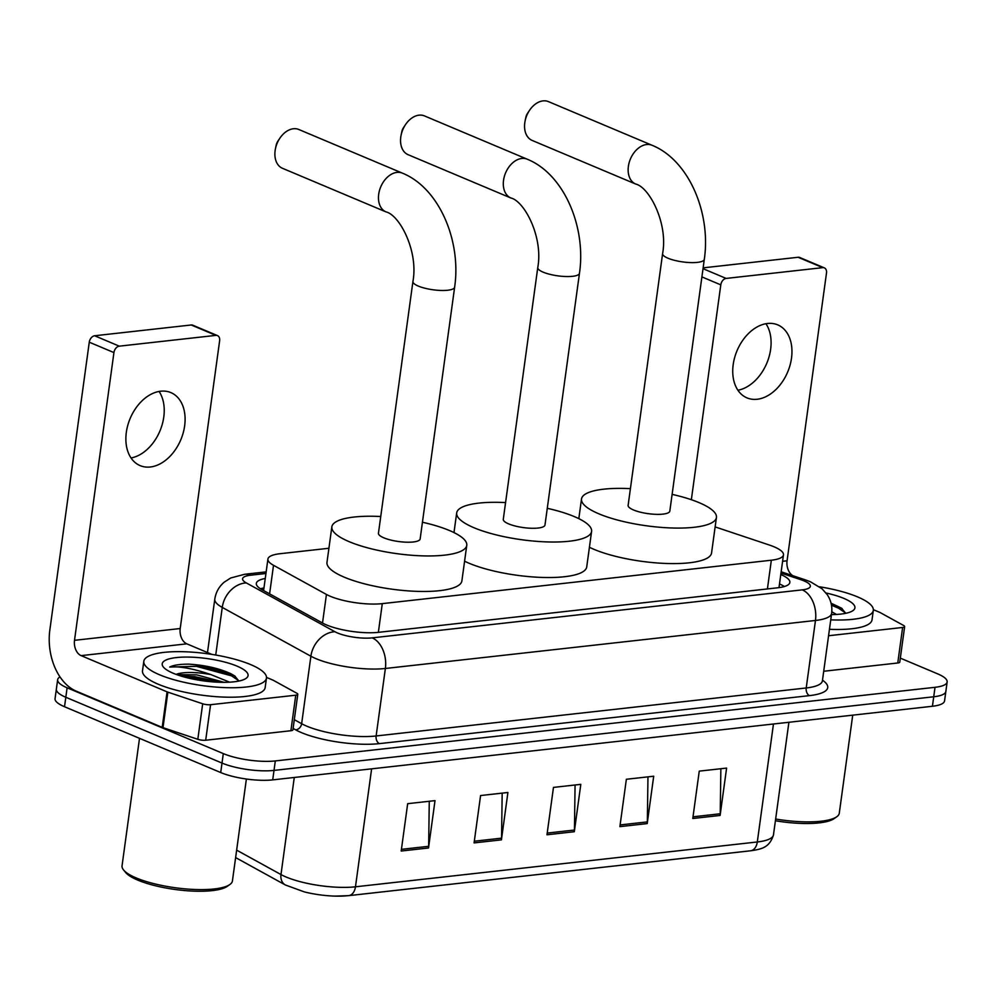 <?xml version="1.0" encoding="UTF-8"?>
<svg xmlns="http://www.w3.org/2000/svg" width="997" height="997" viewBox="0 0 997 997"><rect width="100%" height="100%" fill="white"/><g stroke="black" fill="none" stroke-linecap="round" stroke-linejoin="round"><path stroke-width="1.5" d="M328.91 548.263L280.057 553.709A37.138 9.671 7.8 0 0 267.919 559.068A37.138 9.671 7.8 0 0 273.514 565.299L326.43 594.449A37.138 9.671 7.8 0 0 330.294 596.293A37.138 9.671 7.8 0 0 382.287 603.634L771.342 560.214A37.138 9.671 7.8 0 0 783.48 554.868A37.138 9.671 7.8 0 0 769.323 545.023L715.136 526.915M265.264 578.484A37.138 9.671 7.8 0 0 256.329 583.382A37.138 9.671 7.8 0 0 261.912 589.626L322.766 623.137A37.138 9.671 7.8 0 0 326.63 624.982A37.138 9.671 7.8 0 0 378.636 632.322L777.735 587.781A37.138 9.671 7.8 0 0 789.861 582.435A37.138 9.671 7.8 0 0 780.788 574.509M900.328 658.132L937.691 673.872A37.138 9.671 -172.2 0 1 947.15 681.96A37.138 9.671 -172.2 0 1 935.024 687.307L275.309 760.935A37.138 9.671 -172.2 0 1 223.303 753.595L67.111 687.793A37.138 9.671 -172.2 0 1 57.652 679.705A37.138 9.671 -172.2 0 1 59.994 676.901M947.15 681.96L944.558 700.903A37.138 9.671 -172.2 0 1 932.419 706.262L272.704 779.878A37.138 9.671 -172.2 0 1 220.711 772.538L64.518 706.736L65.814 697.264A37.138 9.671 -172.2 0 1 56.355 689.176A37.138 9.671 -172.2 0 0 65.814 697.264L222.007 763.066L65.814 697.264L67.111 687.793M272.704 779.878L274.013 770.407A37.138 9.671 -172.2 0 1 222.007 763.066A37.138 9.671 -172.2 0 0 274.013 770.407L933.715 696.778L274.013 770.407L275.309 760.935M945.854 691.432A37.138 9.671 -172.2 0 1 933.715 696.778A37.138 9.671 -172.2 0 0 945.854 691.432M779.492 583.98A37.138 9.671 -172.2 0 1 784.402 586.51M260.479 588.778A37.138 9.671 -172.2 0 1 263.968 587.968M720.856 768.724L720.233 813.764A9.908 6.655 83.6 0 1 720.108 815.446L726.601 768.089L699.258 771.13L692.778 818.5L720.108 815.446M647.963 776.862L647.34 821.902A9.908 6.655 83.6 0 1 647.215 823.584L653.708 776.214L626.365 779.268L619.885 826.638L647.215 823.584M429.271 801.264L428.648 846.303A9.908 6.655 83.6 0 1 428.523 847.986L435.016 800.628L407.673 803.682L401.193 851.039L428.523 847.986M502.176 793.126L501.553 838.165A9.908 6.655 83.6 0 1 501.429 839.86L507.909 792.49L480.579 795.544L474.086 842.901L501.429 839.86M575.07 785L574.446 830.027A9.908 6.655 83.6 0 1 574.322 831.722L580.802 784.352L553.472 787.406L546.979 834.776L574.322 831.722M347.99 895.68A40.603 10.581 -172.2 0 1 334.967 896.116A40.603 10.581 -172.2 0 1 304.421 891.929L285.404 885L235.628 857.582M64.518 706.736A37.138 9.671 -172.2 0 1 55.059 698.648L57.652 679.705M160.679 391.21A39.618 27.467 112.8 0 0 127.778 425.333A39.618 27.467 112.8 0 0 140.103 465.611A39.618 27.467 112.8 0 0 150.298 466.995A39.618 27.467 112.8 0 0 183.199 432.872A39.618 27.467 112.8 0 0 170.873 392.594A39.618 27.467 112.8 0 0 160.679 391.21M295.76 695.196A6.194 1.608 7.8 0 0 297.779 694.311L292.919 729.829A6.194 1.608 -172.2 0 1 290.9 730.726L295.76 695.196L210.566 704.705L205.694 740.235A6.194 1.608 -172.2 0 1 197.817 739.3L162.985 727.66A6.194 1.608 -172.2 0 1 162.199 727.374L76.246 691.158A49.514 33.275 83.6 0 1 49.85 629.93L89.269 342.195A6.194 4.287 -67.2 0 1 94.628 335.765L119.291 346.158A6.194 4.287 112.8 0 0 113.932 352.589L74.513 640.323A12.375 8.312 -96.4 0 0 81.106 655.627L167.072 691.843A6.194 1.608 7.8 0 0 167.857 692.142L202.678 703.782A6.194 1.608 7.8 0 0 210.566 704.705M290.9 730.726L205.694 740.235M211.875 654.393L186.813 643.838A12.375 8.312 -96.4 0 1 180.208 628.534L219.627 340.787A6.194 4.287 112.8 0 0 217.471 335.59A6.194 4.287 112.8 0 0 215.888 335.378L191.225 324.985L94.628 335.765M191.225 324.985A6.194 4.287 -67.2 0 1 192.807 325.209L217.471 335.59M215.888 335.378L119.291 346.158M297.779 694.311A6.194 1.608 7.8 0 0 296.857 693.264L273.415 680.353A6.194 1.608 7.8 0 0 272.767 680.054L266.498 677.399M159.071 391.447A39.618 27.467 -67.2 0 1 159.931 430.978A39.618 27.467 -67.2 0 1 131.043 457.972M246.384 779.031L232.426 880.924A55.707 14.506 -172.2 0 1 229.846 884.526L227.191 886.395A53.227 13.871 -172.2 0 1 188.047 890.819A53.227 13.871 -172.2 0 1 137.736 880.102A53.227 13.871 -172.2 0 1 125.622 872.487L123.566 869.97A55.707 14.506 -172.2 0 1 122.045 865.807L139.505 738.328M229.846 884.526A55.707 14.506 -172.2 0 1 188.882 889.162A55.707 14.506 -172.2 0 1 136.228 877.946A55.707 14.506 -172.2 0 1 123.566 869.97M250.696 664.613A61.901 16.126 -172.2 0 1 266.461 678.097A61.901 16.126 -172.2 0 1 226.132 687.656A61.901 16.126 -172.2 0 1 159.57 674.782A61.901 16.126 -172.2 0 1 143.817 661.298A61.901 16.126 -172.2 0 1 184.146 651.739A61.901 16.126 -172.2 0 1 250.696 664.613M266.461 678.097L265.165 687.569A61.901 16.126 -172.2 0 1 224.836 697.127A61.901 16.126 -172.2 0 1 158.274 684.254A61.901 16.126 -172.2 0 1 142.509 670.769L143.817 661.298M238.919 681.038L234.607 675.866L230.756 673.66C219.078 668.351 205.195 665.186 189.118 664.152C179.996 664.114 173.528 665.086 169.702 667.055C179.56 666.071 193.281 668.588 210.89 674.583A30.944 8.063 -172.2 0 0 176.108 674.383M173.241 673.262A43.332 11.291 -172.2 0 1 163.383 667.055A43.332 11.291 -172.2 0 1 185.081 657.073A43.332 11.291 -172.2 0 1 237.024 666.133A43.332 11.291 -172.2 0 1 246.06 678.384A43.332 11.291 -172.2 0 1 214.193 681.985A43.332 11.291 -172.2 0 1 173.241 673.262M229.609 682.172L210.89 674.583M224.188 682.334L196.82 674.882L176.756 674.633M220.362 682.284L194.926 676.689L180.158 675.779M235.255 676.327L231.778 674.396L196.546 664.837L189.118 664.152M214.305 681.985L194.714 678.159L185.766 677.387M238.869 680.801L231.578 675.866L196.334 666.32L169.702 667.055M424.435 115.901A21.049 14.594 112.8 0 0 419.027 115.166A21.049 14.594 112.8 0 0 405.555 124.563A21.049 14.594 112.8 0 0 401.106 135.131A21.049 14.594 112.8 0 0 408.097 154.685L510.863 197.979A21.049 14.594 -67.2 0 1 504.308 176.594A21.049 14.594 -67.2 0 1 521.792 158.461A21.049 14.594 -67.2 0 1 527.201 159.196L424.435 115.901M510.863 197.979C524.434 201.07 543.39 237.211 537.769 267.557L503.286 519.3A21.049 5.484 7.8 0 0 508.644 523.886A21.049 5.484 7.8 0 0 531.276 528.26A21.049 5.484 7.8 0 0 544.985 525.02L579.469 273.278C586.336 226.967 563.978 174.001 527.201 159.196M547.278 508.308A68.083 17.734 -172.2 0 1 574.26 516.571A68.083 17.734 -172.2 0 1 591.595 531.401A68.083 17.734 -172.2 0 1 547.228 541.919A68.083 17.734 -172.2 0 1 474.024 527.749A68.083 17.734 -172.2 0 1 456.688 512.919A68.083 17.734 -172.2 0 1 505.579 502.588M591.595 531.401L586.722 566.919A68.083 17.734 -172.2 0 1 542.368 577.437A68.083 17.734 -172.2 0 1 469.151 563.28A68.083 17.734 -172.2 0 1 464.59 561.199M401.106 135.131L401.803 131.766A8.661 6.007 -67.2 0 1 403.635 127.417L405.555 124.563M298.788 129.485A21.049 14.594 112.8 0 0 293.367 128.75A21.049 14.594 112.8 0 0 279.908 138.147A21.049 14.594 112.8 0 0 275.446 148.715A21.049 14.594 112.8 0 0 282.438 168.281L386.026 211.912A21.049 14.594 -67.2 0 1 379.471 190.527A21.049 14.594 -67.2 0 1 396.956 172.394A21.049 14.594 -67.2 0 1 402.364 173.129L298.788 129.485M386.026 211.912C399.598 215.003 418.553 251.144 412.932 281.49L378.449 533.233A21.049 5.484 7.8 0 0 383.808 537.819A21.049 5.484 7.8 0 0 406.44 542.194A21.049 5.484 7.8 0 0 420.148 538.953L454.632 287.211C461.499 240.9 439.154 187.935 402.364 173.129M422.441 522.241A68.083 17.734 -172.2 0 1 449.423 530.504A68.083 17.734 -172.2 0 1 466.758 545.334A68.083 17.734 -172.2 0 1 422.392 555.852A68.083 17.734 -172.2 0 1 349.187 541.683A68.083 17.734 -172.2 0 1 331.851 526.852A68.083 17.734 -172.2 0 1 380.742 516.521M466.758 545.334L461.898 580.852A68.083 17.734 -172.2 0 1 417.531 591.371A68.083 17.734 -172.2 0 1 344.326 577.213A68.083 17.734 -172.2 0 1 326.979 562.37L331.851 526.852M275.446 148.715L276.144 145.35A8.661 6.007 -67.2 0 1 277.989 141.001L279.908 138.147M548.45 101.619A21.049 14.594 112.8 0 0 543.041 100.884A21.049 14.594 112.8 0 0 529.569 110.281A21.049 14.594 112.8 0 0 525.12 120.849A21.049 14.594 112.8 0 0 532.111 140.415L635.7 184.046A21.049 14.594 -67.2 0 1 629.144 162.661A21.049 14.594 -67.2 0 1 646.617 144.528A21.049 14.594 -67.2 0 1 652.038 145.263L548.45 101.619M635.7 184.046C649.271 187.137 668.227 223.278 662.606 253.624L628.122 505.367A21.049 5.484 7.8 0 0 633.481 509.953A21.049 5.484 7.8 0 0 656.113 514.34A21.049 5.484 7.8 0 0 669.822 511.087L704.306 259.345C711.173 213.034 688.815 160.068 652.038 145.263M672.115 494.375A68.083 17.734 -172.2 0 1 699.084 502.638A68.083 17.734 -172.2 0 1 716.432 517.468A68.083 17.734 -172.2 0 1 672.065 527.986A68.083 17.734 -172.2 0 1 598.861 513.816A68.083 17.734 -172.2 0 1 581.513 498.986A68.083 17.734 -172.2 0 1 630.416 488.655M716.432 517.468L711.559 552.986A68.083 17.734 -172.2 0 1 667.205 563.504A68.083 17.734 -172.2 0 1 593.988 549.347A68.083 17.734 -172.2 0 1 589.414 547.266M525.12 120.849L525.818 117.484A8.661 6.007 -67.2 0 1 527.65 113.135L529.569 110.281M767.54 323.477A39.618 27.467 112.8 0 0 734.639 357.599A39.618 27.467 112.8 0 0 746.965 397.878A39.618 27.467 112.8 0 0 757.159 399.261A39.618 27.467 112.8 0 0 790.06 365.139A39.618 27.467 112.8 0 0 777.735 324.872A39.618 27.467 112.8 0 0 767.54 323.477M902.621 627.474A6.194 1.608 7.8 0 0 904.653 626.577L899.78 662.095A6.194 1.608 -172.2 0 1 897.761 662.993L902.621 627.474L828.569 635.737M897.761 662.993L823.709 671.255M792.877 575.705A12.375 8.312 -96.4 0 1 787.069 560.8L826.488 273.066A6.194 4.287 112.8 0 0 824.332 267.869A6.194 4.287 112.8 0 0 822.749 267.645L798.086 257.263L703.147 267.857M798.086 257.263A6.194 4.287 -67.2 0 1 799.681 257.475L824.332 267.869M822.749 267.645L726.152 278.425A6.194 4.287 112.8 0 0 720.794 284.855L691.357 499.709M904.653 626.577A6.194 1.608 7.8 0 0 903.718 625.543L880.276 612.632A6.194 1.608 7.8 0 0 879.628 612.32L873.36 609.678M765.933 323.713A39.618 27.467 -67.2 0 1 766.793 363.244A39.618 27.467 -67.2 0 1 737.905 390.238M852.722 715.148L839.287 813.191A55.707 14.506 -172.2 0 1 836.707 816.792L834.053 818.662A53.227 13.871 -172.2 0 1 775.404 820.743M836.707 816.792A55.707 14.506 -172.2 0 1 775.641 819.023M819.534 586.784A61.901 16.126 -172.2 0 1 857.557 596.891A61.901 16.126 -172.2 0 1 873.322 610.376A61.901 16.126 -172.2 0 1 830.75 619.847M873.322 610.376L872.026 619.847A61.901 16.126 -172.2 0 1 829.454 629.319M826.039 593.003A43.332 11.291 -172.2 0 1 843.886 598.412A43.332 11.291 -172.2 0 1 852.921 610.65A43.332 11.291 -172.2 0 1 831.473 614.601M845.78 613.305L841.468 608.133L831.062 603.197M836.471 614.451L831.81 611.809M842.129 608.594L831.137 603.509M845.73 613.068L838.44 608.145L831.486 605.191M322.517 623L326.43 594.449M263.333 589.053A37.138 24.95 83.6 0 1 263.819 589.003L261.351 589.302M378.362 632.36L382.287 603.634M269.601 593.851L273.514 565.299M767.416 588.94L771.342 560.214M265.95 573.487L250.671 575.194A24.763 6.456 7.8 0 0 246.309 582.921L334.93 631.737A24.763 6.456 7.8 0 0 337.509 632.97A24.763 6.456 7.8 0 0 372.18 637.868L802.273 589.863A24.763 6.456 7.8 0 0 804.056 580.902A24.763 6.456 7.8 0 0 800.915 579.731L780.987 573.076M800.915 579.731A24.763 14.02 108.5 0 1 805.526 579.93L810.424 581.774L822.051 588.791L827.174 594.573C830.975 600.281 832.47 606.537 831.635 613.342A49.514 12.899 -172.2 0 1 815.471 620.47L385.378 668.476A49.514 12.899 -172.2 0 1 316.049 658.693A49.514 12.899 -172.2 0 1 310.89 656.225L301.642 723.71A49.514 12.899 7.8 0 0 306.802 726.177A49.514 12.899 7.8 0 0 376.131 735.973L806.224 687.967A49.514 12.899 7.8 0 0 822.4 680.839L822.251 681.462M822.488 680.166A55.707 14.506 -172.2 0 1 809.514 695.619L379.433 743.625A6.194 4.162 83.6 0 1 376.131 735.973L385.378 668.476A24.763 16.637 -96.4 0 0 372.18 637.868M379.433 743.625A55.707 14.506 -172.2 0 1 301.43 732.608A55.707 14.506 -172.2 0 1 295.635 729.841L293.106 728.446M223.303 753.595L220.711 772.538M935.024 687.307L932.419 706.262M334.93 631.737A24.763 19.79 118.8 0 0 310.89 656.225L222.256 607.41L215.738 655.029M246.309 582.921A24.763 19.79 118.8 0 0 222.256 607.41A49.514 12.899 -172.2 0 1 214.804 599.085L207.488 652.549M294.314 719.672L301.642 723.71A6.194 4.948 -61.2 0 1 295.635 729.841M802.273 589.863A24.763 16.637 -96.4 0 1 815.471 620.47L806.224 687.967A6.194 4.162 83.6 0 0 809.514 695.619M250.671 575.194A24.763 16.637 -96.4 0 0 244.676 574.272L230.706 577.986L224.2 582.173C218.979 586.647 215.851 592.28 214.804 599.085M236.638 850.142L280.98 874.556A49.514 12.899 7.8 0 0 286.127 877.024A49.514 12.899 7.8 0 0 355.468 886.807A12.375 8.312 83.6 0 1 348.614 895.655L334.967 896.116M285.404 885A12.375 9.895 118.8 0 1 280.98 874.556L294.277 777.473M371.619 768.849L355.468 886.807L757.309 841.967A49.514 12.899 7.8 0 0 773.485 834.825C769.609 847.276 762.281 849.157 750.454 850.802A12.375 8.312 -96.4 0 0 757.309 841.967L773.46 723.996M574.446 830.027L547.216 833.068M501.553 838.165L474.323 841.206M428.648 846.303L401.417 849.344M647.34 821.902L620.109 824.93M720.233 813.764L693.015 816.805M180.208 628.534L74.513 640.323M186.813 643.838L81.106 655.627M162.199 727.374L167.072 691.843M113.932 352.589L89.269 342.195M167.857 692.142L162.985 727.66M197.817 739.3L202.678 703.782M202.391 667.18A49.514 12.899 -172.2 0 1 223.664 671.018M537.769 267.557A21.049 5.484 7.8 0 0 543.128 272.144A21.049 5.484 7.8 0 0 572.602 276.306A21.049 5.484 7.8 0 0 579.469 273.278M412.932 281.49A21.049 5.484 7.8 0 0 418.291 286.077A21.049 5.484 7.8 0 0 447.765 290.239A21.049 5.484 7.8 0 0 454.632 287.211M662.606 253.624A21.049 5.484 7.8 0 0 667.965 258.211A21.049 5.484 7.8 0 0 697.426 262.373A21.049 5.484 7.8 0 0 704.306 259.345M703.022 268.679L726.152 278.425M787.069 560.8L782.595 561.299M720.794 284.855L701.9 276.904M263.607 590.548L267.919 559.068M778.993 587.632L783.48 554.868M831.635 613.342L822.4 680.839M266.162 571.879L244.676 574.272M805.526 579.93L781.162 571.792M750.454 850.802L348.614 895.655M773.485 834.825L788.901 722.277M456.688 512.919L453.984 532.585M581.513 498.986L578.821 518.652"/></g></svg>
